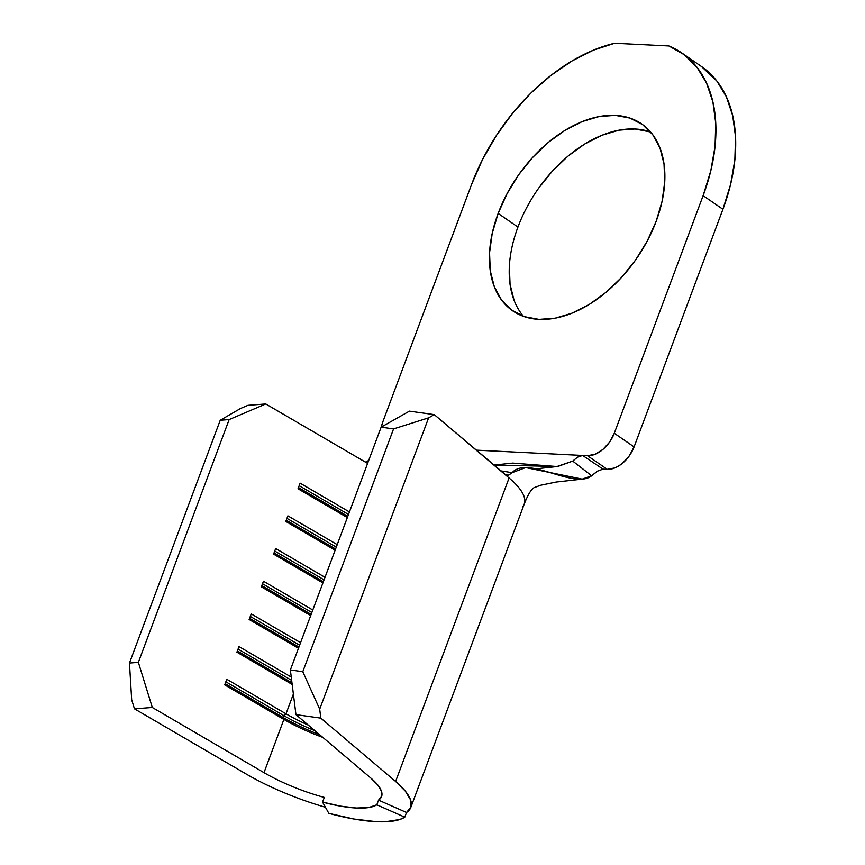 <?xml version="1.0" encoding="UTF-8"?>
<svg xmlns="http://www.w3.org/2000/svg" width="865" height="865" viewBox="0 0 865 865"><rect width="100%" height="100%" fill="white"/><g stroke="black" fill="none" stroke-linecap="round" stroke-linejoin="round"><path stroke-width="1.3" d="M538.549 188.321L552.443 171.043L568.046 156.078L584.762 143.979L601.943 135.243L618.94 130.172L635.083 128.982L650.577 131.999A113.542 72.314 -55.4 0 0 517.94 227.062L498.143 213.417A113.542 72.314 124.6 0 1 641.581 123.879A113.542 72.314 124.6 0 1 656.157 221.31L662.071 201.329L664.731 181.964L664.028 163.961L659.984 148.012L652.761 134.724L642.619 124.614L629.969 118.073L615.296 115.348L599.142 116.537L582.156 121.597L564.975 130.345L548.259 142.433L532.656 157.408L518.751 174.676L507.106 193.598L498.143 213.417L492.217 233.399L489.558 252.764L490.271 270.767L494.315 286.715L501.538 300.004L511.669 310.113L524.32 316.655L539.003 319.39L555.146 318.201L572.143 313.13L589.324 304.383L606.041 292.294L621.643 277.33L635.537 260.051L647.193 241.14L656.157 221.31A113.542 72.314 124.6 0 1 512.718 310.859A113.542 72.314 124.6 0 1 498.143 213.417L517.94 227.062A113.542 72.314 -55.4 0 0 523.509 316.374M246.157 774.002L134.464 708.824L152.305 707.473L263.998 772.65L152.305 707.473L138.368 662.363L229.149 419.568L265.771 403.966L367.603 463.391L265.771 403.966L247.941 405.328L265.771 403.966L229.149 419.568L138.368 662.363L129.458 663.044L220.24 420.249L229.149 419.568L220.24 420.249L129.458 663.044L131.675 699.774L134.464 708.824L246.157 774.002A109.12 30.805 20.5 0 0 325.445 807.261M582.232 479.124L556.282 482.021L540.625 485.243L534.916 487.341C531.889 488.174 528.342 493.72 524.266 503.971A109.12 30.805 -159.5 0 0 509.074 477.967L504.987 474.496L508.447 475.296L512.145 472.668C527.509 455.055 574.133 489.828 591.628 475.772L582.232 479.124L525.661 467.565L512.145 472.668L500.673 470.852L512.145 472.668L508.101 475.382L506.133 475.199L434.284 414.627L428.608 417.838L393.575 428.899L381.141 427.159L409.415 411.145L434.284 414.627L509.074 477.967L395.608 781.463L320.807 718.134L319.693 709.17L428.608 417.838L319.693 709.17L302.793 671.705L393.575 428.899L302.793 671.705L290.37 669.953L381.141 427.159L393.575 428.899L428.608 417.838L434.284 414.627L409.415 411.145L381.141 427.159L290.37 669.953L295.949 714.641L370.739 777.981A77.947 22.003 20.5 0 1 381.584 796.557A77.947 22.003 20.5 0 1 378.546 800.136L381.692 796.243L381.4 791.086L377.691 784.901L370.739 777.981L295.949 714.641L320.807 718.134L395.608 781.463L405.339 791.161L410.529 799.822L410.94 807.045L406.528 812.495L378.546 800.136L376.794 804.807A77.947 22.003 20.5 0 1 322.558 802.104L324.31 797.433A77.947 22.003 20.5 0 1 263.998 772.65L283.893 719.421L263.998 772.65M349.438 511.95L300.112 483.157L298.014 488.768L347.352 517.551L298.014 488.768L300.112 483.157L349.438 511.95M337.22 544.636L287.894 515.843L285.796 521.444L335.123 550.237L285.796 521.444L287.894 515.843L337.22 544.636M325.002 577.323L275.675 548.529L273.578 554.13L322.904 582.923L273.578 554.13L275.675 548.529L325.002 577.323M312.784 609.998L263.447 581.215L261.36 586.816L310.686 615.61L261.36 586.816L263.447 581.215L312.784 609.998M300.566 642.684L251.228 613.901L249.131 619.502L298.468 648.296L249.131 619.502L251.228 613.901L300.566 642.684M291.256 677.068L239.01 646.587L236.913 652.188L292.175 684.431L236.913 652.188L239.01 646.587L291.256 677.068M293.376 694.065L285.991 713.82L226.792 679.274L224.695 684.875L283.893 719.421A77.947 22.003 -159.5 0 0 322.818 737.391A77.947 22.003 20.5 0 1 283.893 719.421L283.406 717.636L284.098 715.777L225.852 681.782L284.098 715.777L285.991 713.82L293.376 694.065M308.308 725.108A77.947 22.003 20.5 0 1 285.991 713.82L226.792 679.274L224.695 684.875L283.893 719.421L283.406 717.636L225.149 683.653L283.406 717.636L284.098 715.777A80.023 22.598 -159.5 0 0 314.925 730.72A80.023 22.598 20.5 0 1 284.098 715.777L285.991 713.82A77.947 22.003 -159.5 0 0 308.308 725.108M522.817 506.49A109.12 30.805 20.5 0 0 509.074 477.967L395.608 781.463A109.12 30.805 20.5 0 1 410.789 807.477A109.12 30.805 20.5 0 1 406.528 812.495L404.788 817.166A109.12 30.805 20.5 0 1 328.851 813.37L354.088 819.058L376.102 821.663L385.422 821.75L399.889 819.479L404.788 817.166L376.794 804.807L378.546 800.136L406.528 812.495L404.788 817.166L376.794 804.807L368.663 807.564L356.315 808.029L340.583 806.158L322.558 802.104L328.851 813.37L322.558 802.104L324.31 797.433M247.941 405.328L240.589 408.453L220.24 420.249L240.589 408.453L247.941 405.328M319.65 734.709A80.023 22.598 20.5 0 1 283.406 717.636A80.023 22.598 -159.5 0 0 319.65 734.709M291.667 680.377L238.07 649.096L291.667 680.377M237.378 650.967L291.97 682.831L237.378 650.967M299.625 645.204L250.288 616.41L299.625 645.204M249.596 618.28L298.922 647.063L249.596 618.28M311.843 612.517L262.517 583.724L311.843 612.517M261.814 585.594L311.14 614.377L261.814 585.594M324.061 579.831L274.735 551.037L324.061 579.831M274.032 552.908L323.369 581.702L274.032 552.908M336.28 547.145L286.953 518.362L336.28 547.145M286.25 520.222L335.588 549.015L286.25 520.222M348.509 514.459L299.171 485.676L348.509 514.459M298.479 487.536L347.806 516.329L298.479 487.536M131.675 699.774L129.458 663.044L138.368 662.363L152.305 707.473L134.464 708.824L131.675 699.774M290.37 669.953L302.793 671.705L319.693 709.17L320.807 718.134L295.949 714.641L290.37 669.953M598.602 470.387L591.628 475.772L572.738 461.099L556.941 466.527L512.707 463.099L493.85 465.067L557.784 466.473L572.738 461.099L577.517 457.163L582.632 455.455L476.226 450.146L587.486 455.704L582.632 455.455L602.937 469.122M368.685 460.494L365.419 462.115M681.793 52.938A166.285 105.908 124.6 0 1 703.137 195.641L722.924 209.276A166.285 105.908 -55.4 0 0 701.58 66.583L681.793 52.938A166.285 105.908 124.6 0 0 668.861 45.953L614.626 43.25A166.285 105.908 124.6 0 0 471.728 184.083L382.881 421.698L471.728 184.083L482.605 159.355L496.402 135.481L512.707 113.11L531.099 92.869L551.048 75.331L572.014 60.961L593.401 50.17L614.626 43.25L668.861 45.953L684.226 54.7L696.909 67.189L706.554 83.094L712.901 101.951L715.755 123.252L715.052 146.401L710.803 170.751L703.137 195.641L722.924 209.276L634.088 446.902L614.291 433.257L703.137 195.641L614.291 433.257L609.576 442.123L602.829 449.508L595.066 454.276L587.486 455.704L607.273 469.338L614.864 467.911L618.789 465.911L622.616 463.143L629.363 455.769L634.088 446.902L722.924 209.276L730.601 184.396L734.839 160.036L735.542 136.886L732.687 115.586L726.351 96.729L716.707 80.834L701.396 66.454M603.002 469.133L607.273 469.338L603.002 469.133L582.632 455.455L577.517 457.163L572.738 461.099L591.628 475.772L597.261 471.23L603.002 469.133M514.102 300.36L510.058 284.401L509.355 266.398M381.379 427.029L382.881 421.698A25.982 16.543 124.6 0 0 381.379 427.029M634.088 446.902L614.291 433.257A25.982 16.543 124.6 0 1 587.486 455.704L607.273 469.338A25.982 16.543 -55.4 0 0 634.088 446.902M524.266 503.971L410.789 807.477M536.008 468.83L557.784 466.473"/></g></svg>
